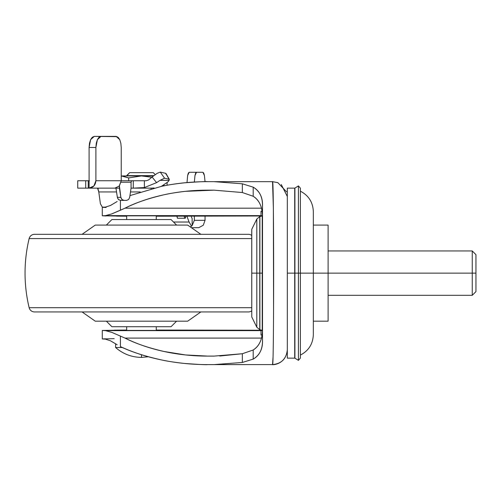 <?xml version="1.0" encoding="UTF-8"?>
<svg xmlns="http://www.w3.org/2000/svg" width="501" height="501" viewBox="0 0 501 501"><rect width="100%" height="100%" fill="white"/><g stroke="black" fill="none" stroke-linecap="round" stroke-linejoin="round"><path stroke-width="0.75" d="M259.756 273.133L259.875 216.582L259.756 329.683L259.756 273.133L256.806 273.133L256.806 327.216L256.806 273.133L251.771 273.133L251.771 316.964L251.74 273.133L251.771 316.964L251.771 273.133L256.806 273.133L256.806 327.216L256.806 273.133L259.756 273.133L259.756 216.582L259.756 273.133M259.875 273.133L259.875 329.683L259.875 216.582L259.875 273.133L262.23 273.133L262.23 330.359L262.23 215.9L262.23 273.133L259.875 273.133L259.875 329.683L259.875 273.133M262.511 273.133L262.23 330.359L262.511 273.133M294.707 358.046L298.427 360.357L300.381 358.102L300.381 273.133L313.332 273.133L313.332 334.655L313.332 273.133L300.381 273.133L300.381 358.102L300.381 273.133L298.427 273.133L298.427 360.357L298.427 273.133L298.427 360.357L298.427 273.133L294.907 273.133L294.907 358.046L294.707 273.133L294.707 358.14L294.707 273.133L287.317 273.133L287.317 358.14L287.317 273.133L287.317 358.14L294.707 358.14L294.707 188.125L294.707 273.133L294.707 188.125L287.317 188.125L287.317 273.133L294.907 273.133L294.907 188.213L294.907 273.133L298.427 273.133L298.427 185.909L298.427 273.133L300.381 273.133L300.381 188.163L300.381 273.133L300.381 188.163L298.427 185.909L294.707 188.213M156.293 215.843L126.653 215.843L156.293 215.843M126.653 330.416L156.293 330.416L141.47 330.579M126.684 216.194L102.292 215.799L102.292 207.301L105.404 207.132L102.292 207.301L102.292 215.799L261.008 215.637L105.442 215.637L111.729 213.921L105.442 215.637L102.292 215.799L106.074 215.981M114.203 338.657L102.292 338.964L102.292 330.46L261.008 330.629L261.008 330.284L156.256 330.053L262.01 330.234M114.203 330.159L126.684 330.059L102.292 330.46L102.292 338.964L105.423 339.127M261.008 330.284L261.008 330.629L262.461 330.516A9.237 9.237 180 0 1 261.008 330.629L261.008 335.044L262.073 334.912L261.008 335.044L261.008 330.629L105.442 330.629L111.71 332.332L125.012 338.087L261.459 338.087L125.012 338.087C136.773 343.924 149.743 348.383 163.927 351.47C148.052 347.769 135.082 343.31 125.012 338.087L111.71 332.332L105.442 330.629L102.292 330.46M106.074 207.483L102.292 207.301M105.392 338.795L102.292 338.964L105.404 339.127L110.508 340.812L117.153 344.744M105.423 207.132L102.329 207.132L100.4 203.775L102.329 207.132L105.404 207.132L110.496 205.46L117.153 201.521M126.684 216.2L116.627 216.131M261.008 215.637L261.008 215.981L156.256 216.213L261.027 215.981L261.008 211.215L262.073 211.359L261.008 211.215L261.008 215.637L262.461 215.749L261.008 215.637M262.511 275.118L262.511 205.98C262.618 197.018 259.518 190.743 253.199 187.167L253.199 196.273C256.474 198.277 258.917 201.252 260.514 205.197C261.823 208.416 262.486 212.725 262.511 218.123C262.768 207.74 259.662 200.456 253.199 196.273L253.199 187.167L242.352 183.804L242.352 192.534L253.199 196.273L242.352 192.534L214.008 190.161L207.733 190.161C192.71 190.161 178.105 191.701 163.927 194.795C149.743 197.882 136.773 202.341 125.012 208.172L261.459 208.172L125.012 208.172C135.082 202.955 148.052 198.496 163.927 194.795C169.57 193.486 176.765 192.334 185.514 191.326L214.008 190.161L242.352 192.534L242.352 183.804L214.008 181.656L207.733 181.656C192.008 181.656 176.678 183.197 161.748 186.278L129.947 195.597L161.748 186.278C167.628 184.988 175.193 183.836 184.443 182.821C198.621 181.782 206.387 181.393 207.733 181.656L272.544 181.669L214.008 181.656L242.352 183.804L253.199 187.167C259.725 191.131 262.825 197.407 262.511 205.98L262.511 340.279C262.825 348.865 259.725 355.134 253.199 359.098L242.352 362.461L214.008 364.603L207.733 364.603C206.387 364.872 198.621 364.484 184.443 363.444C175.193 362.43 167.628 361.277 161.748 359.987C144.977 356.286 131.199 351.821 120.409 346.598L120.409 336.039L120.409 346.598C133.034 352.447 146.818 356.906 161.748 359.987C176.678 363.068 192.008 364.603 207.733 364.603L272.544 364.596L214.008 364.603L242.352 362.461L242.352 353.731L253.199 349.992C259.662 345.803 262.768 338.519 262.511 328.142C262.486 333.547 261.823 337.856 260.514 341.075C258.911 345.02 256.474 347.988 253.199 349.992L253.199 359.098L253.199 349.992L242.352 353.731L219.77 356.017M273.571 308.084L273.371 208.353L272.544 181.669C273.997 175.845 274.009 370.258 272.544 364.596L273.058 356.962M207.733 356.105L185.514 354.94L163.927 351.47C178.105 354.558 192.71 356.105 207.733 356.105L214.008 356.105L207.733 356.105M262.511 323.627L262.511 340.279C262.618 349.247 259.518 355.522 253.199 359.098L242.352 362.461L242.352 353.731L214.008 356.105M125.012 208.172L111.729 213.921L120.409 210.226L120.409 200.381L120.409 210.226L125.012 208.172M262.511 205.98L262.511 340.279M262.01 216.031L261.008 215.981M272.544 181.669L277.842 182.658L286.578 191.845M272.544 364.596C281.499 363.72 286.422 358.791 287.317 349.792C285.965 364.715 272.168 365.004 272.538 364.596M287.317 196.467L281.286 184.543M287.317 273.133L287.317 188.125L287.317 273.133M294.907 273.133L294.907 188.213L294.907 273.133M298.427 273.133L298.427 185.909L298.427 273.133M300.381 355.09C308.635 350.775 312.95 343.962 313.332 334.655L313.332 211.61C312.95 202.304 308.635 195.49 300.381 191.175M256.806 273.133L256.806 219.05L256.806 273.133M251.771 273.133L251.771 229.301L251.771 273.133M262.468 215.881L259.756 216.582L256.806 219.05L251.771 229.301L251.74 231.262L251.771 316.964L256.806 327.216L259.756 329.683L262.468 330.384M262.23 273.133L262.23 215.9L262.23 273.133M313.332 273.133L472.255 273.133L472.255 295.308L472.255 273.133L328.111 273.133L328.111 321.179L313.332 321.179L328.111 321.179L328.111 273.133L313.332 273.133L313.332 225.087L328.111 225.087L328.111 273.133L328.111 225.087L313.332 225.087L313.332 321.179L313.332 273.133M475.95 291.613L475.95 273.133L472.255 273.133L472.255 250.957L472.255 273.133L475.95 273.133L475.95 291.613L472.255 295.308L328.111 295.308M475.95 254.652L475.95 273.133L475.95 254.652L472.255 250.957L328.111 250.957M248.408 311.941L34.538 311.941A5.542 5.542 0 0 1 29.146 307.689A147.839 147.839 0 0 1 29.146 238.57A5.542 5.542 0 0 1 34.538 234.324L248.408 234.324A5.542 5.542 0 0 1 251.74 235.439A5.542 5.542 0 0 0 248.408 234.324L34.538 234.324A5.542 5.542 0 0 0 29.146 238.57L251.74 238.57L29.146 238.57A147.839 147.839 0 0 0 29.146 307.689L251.74 307.689L29.146 307.689A5.542 5.542 0 0 0 34.538 311.941L248.408 311.941A5.542 5.542 0 0 0 251.74 310.82A5.542 5.542 0 0 1 248.408 311.941L233.867 311.941M187.675 225.087L95.265 225.087L82.07 234.324L95.265 225.087L187.675 225.087L200.87 234.324L187.675 225.087M171.035 219.544L111.905 219.544L106.362 225.087L111.905 219.544L171.035 219.544L176.584 225.087L171.035 219.544M111.905 326.721L171.035 326.721L176.584 321.179L171.035 326.721L111.905 326.721L106.362 321.179L111.905 326.721M95.265 321.179L187.675 321.179L200.87 311.941L187.675 321.179L95.265 321.179L82.07 311.941L95.265 321.179M122.426 347.519L115.599 347.519C123.014 353.975 131.638 357.269 141.47 357.401L141.47 354.733L141.47 357.401C131.638 357.269 123.014 353.975 115.599 347.519L115.599 343.749L115.599 347.519M126.684 215.837L126.684 219.544L126.684 215.837M126.684 326.721L126.684 330.428L126.684 326.721M156.256 330.428L156.256 326.721L156.256 330.428M156.256 219.544L156.256 215.837L156.256 219.544M148.39 356.781L141.47 357.401L148.39 356.781M155.235 174.605L153.3 172.663L129.646 172.663L126.684 175.626L153.832 175.626L126.684 175.926L129.646 172.663L153.3 172.663L155.003 174.367M141.47 175.926L128.669 177.911L128.669 180.761L128.669 177.911L121.229 175.926L128.669 177.911L141.47 175.926L151.803 177.254L141.47 175.926L128.669 177.911L122.325 175.926L141.47 175.926L122.325 175.926L128.669 177.911L141.47 175.926L153.438 175.926L141.47 175.926L151.803 177.254L141.52 175.926M167.077 182.665L167.077 185.245L167.077 182.665M191.344 216.927L192.133 218.436L192.133 225.613L192.133 218.436L191.344 216.927M146.292 180.761L148.647 179.897L152.091 177.016L148.647 179.897L146.292 180.761L121.229 180.761L144.382 180.761L144.382 187.568L144.382 180.761M160.27 172.087L165.737 173.346L169.088 179.233L164.553 178.193L160.27 172.087L165.737 173.346L169.088 179.233L169.15 180.354L160.013 180.354L164.553 178.193L169.088 179.233L169.15 180.354L160.013 180.354L156.588 182.646L152.091 177.016L157.157 173.34L160.27 172.087L157.157 173.34L152.091 177.016L156.588 182.646L144.382 187.568L133.272 188.138L133.272 180.761L133.272 188.138L131.068 188.138L131.068 182.239L131.068 188.138L129.684 197.331L131.068 188.138L150.914 188.138L138.52 188.138L144.382 187.568L156.588 182.646L160.013 180.354L164.553 178.193L160.27 172.087M114.886 188.138L119.37 185.971L121.229 180.748L95.891 180.748L95.891 147.482L96.28 143.242L97.388 139.641L99.041 137.236L100.989 136.397L94.269 136.397L92.29 137.243L90.618 139.641L89.491 143.236L89.097 147.482L89.097 188.138L119.42 188.138L120.847 197.331L119.42 185.915L119.42 188.138L88.251 188.138L88.251 180.761L85.709 180.761L85.709 188.138L88.251 188.138L88.251 180.761L78.068 180.761M131.068 182.239L131.45 181.068L132.051 180.761L131.45 181.068L131.068 182.239L121.11 182.239L131.068 182.239M120.935 197.77L120.847 197.331L117.372 197.331L115.944 188.138L117.372 197.331L120.847 197.331L121.956 199.523L124.029 200.387L126.553 200.387L128.6 199.523L129.684 197.331M119.157 186.215L121.229 180.748L121.229 147.482L121.229 180.748L95.891 180.748L95.891 147.482L89.097 147.482L89.097 188.138M118.086 137.236L119.739 139.641L116.132 136.397L100.989 136.397L97.388 139.641L95.891 147.482L89.097 147.482L90.618 139.641L94.269 136.397L117.24 136.654M119.739 139.641L120.841 143.242L121.229 147.482M77.73 188.138L85.709 188.138L85.709 180.761L77.73 180.761L77.73 188.138M185.652 217.472L185.245 218.236L184.744 218.236L184.143 216.15L184.744 218.236L185.245 218.236L185.846 216.15M205.059 220.327L205.059 216.106L205.059 220.327L194.344 220.327L194.344 216.131L194.344 220.327L192.133 225.613L191.426 225.982L189.096 222.024L186.898 216.144L189.096 222.024L173.521 222.024L189.096 222.024L191.426 225.982L190.418 227.003L192.133 225.613L194.344 220.327L205.059 220.327L203.262 225.243L205.059 220.327M198.772 227.673L191.438 227.717L198.772 227.673L203.256 225.256M204.427 175.525L202.905 172.281L189.153 172.281L187.637 175.525L187.011 182.571L187.637 175.525L188.332 173.121L189.153 172.281L196.492 172.281L194.97 175.525L194.357 182.032L194.97 175.525L195.666 173.121L196.492 172.281L202.905 172.281L203.732 173.121L204.427 175.525L205.034 181.675M98.616 190.612L98.778 191.939L97.545 188.138L98.29 189.159M98.778 191.939L100.4 203.775L98.778 191.939L116.533 191.939L98.778 191.939M163.908 185.013L164.165 185.796M167.797 182.007L161.372 186.353L167.797 182.007L169.15 180.354L167.797 182.007M140.199 191.939L130.498 191.939L140.199 191.939M89.422 188.138L78.068 188.138M89.128 188.138L93.912 185.971L95.891 180.748C95.484 185.226 93.23 187.687 89.128 188.138M177.511 218.236L184.744 218.236L177.511 218.236L176.909 216.169L177.373 218.154M117.466 197.795L118.48 199.523L120.553 200.387L124.029 200.387L120.553 200.387M126.559 200.387L122.682 200.387M150.914 188.138L154.176 187.981L150.914 188.138L151.183 188.733A7.39 0.689 -90 0 0 150.914 188.138M165.925 174.204L165.994 173.521L169.351 179.414M117.935 198.859L118.95 199.905M122.419 199.893L121.424 198.884M88.251 180.761L89.422 180.761M163.915 185.007L164.165 185.79"/></g></svg>
